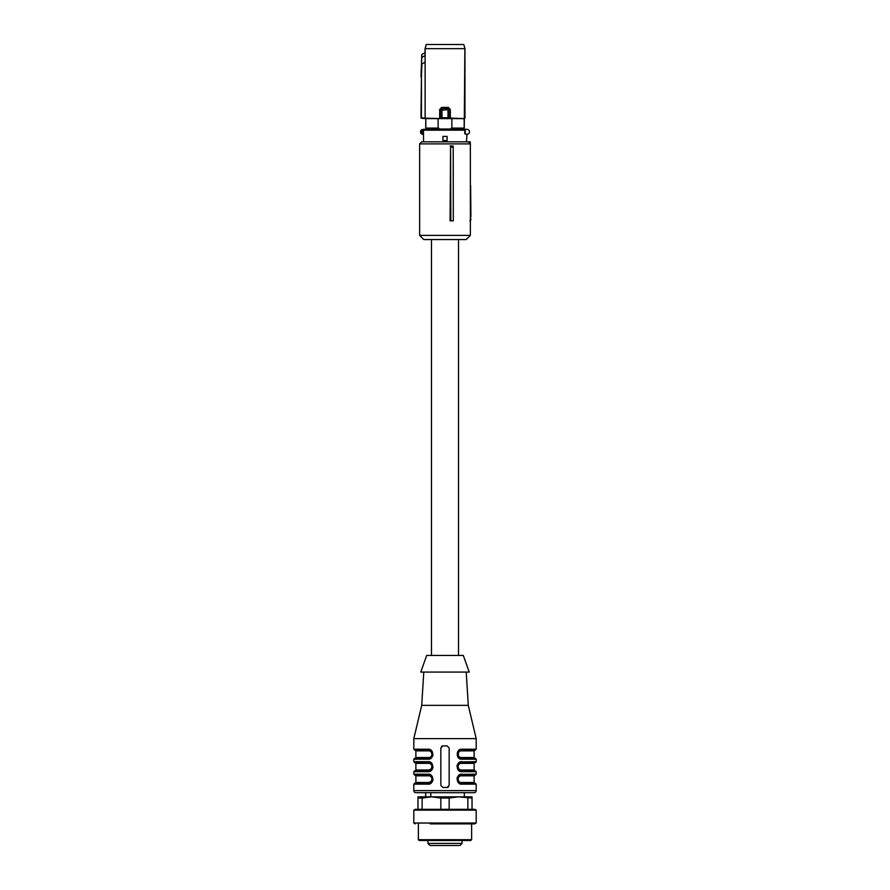 <?xml version="1.0" encoding="UTF-8"?>
<svg xmlns="http://www.w3.org/2000/svg" width="890" height="890" viewBox="0 0 890 890"><rect width="100%" height="100%" fill="white"/><g stroke="black" fill="none" stroke-linecap="round" stroke-linejoin="round"><path stroke-width="1.33" d="M472.034 809.322L472.034 796.839L417.966 796.839L417.966 809.322M413.805 810.145L476.195 810.145L474.748 809.322L415.252 809.322L413.805 810.145L413.805 823.039L476.195 823.039L474.748 823.873L430.126 823.873M418.378 839.682L471.622 839.682L470.788 840.505L419.212 840.505L418.378 839.682L418.378 823.873M457.794 840.505L419.424 840.505M472.034 798.041L458.517 796.839L449.161 798.041L449.161 809.322M449.161 798.041L440.839 798.041L440.839 809.322M467.873 798.041L467.873 809.322M440.839 798.041L431.483 796.839L422.127 798.041L422.127 809.322M422.127 798.041L417.966 798.041M450.574 147.061L450.051 220.831L453.31 220.831L453.221 147.061L450.574 147.061L450.852 220.831M470.365 143.902L470.365 235.394L419.635 235.394L419.635 143.902L470.365 143.902L468.285 141.822L421.715 141.822L419.635 143.902M453.221 147.061L453.055 145.982L450.051 145.982M419.635 235.394L423.785 239.555L466.215 239.555L470.365 235.394M470.365 216.682L470.932 219.786L469.898 220.831L470.932 219.797L469.898 220.831M470.365 154.971L470.365 185.487M467.083 141.822L470.254 141.822L470.276 143.802M419.635 147.006L419.635 220.831M470.91 216.682L470.632 185.487M470.254 141.822L469.219 141.822M465.159 129.339L465.236 133.856L464.958 129.339L466.994 129.339A2.492 2.492 0 0 1 469.486 131.831A2.492 2.492 0 0 1 466.994 134.334L466.46 141.822M465.025 133.912L465.236 133.856A2.715 2.715 0 0 0 466.46 134.479L464.758 133.322L464.836 129.339L424.252 129.339A0.834 0.812 90 0 0 423.44 130.174L423.54 141.822M447.08 136.415L447.08 140.576L442.92 140.576L442.92 136.415L447.08 136.415L447.08 140.576M423.006 129.339L422.216 130.374L421.816 129.64L424.252 129.339M422.216 133.3L423.006 134.334L421.816 134.034A2.492 2.492 0 0 1 421.816 129.64A2.492 2.492 0 0 0 421.816 134.034L422.216 130.374A1.669 1.669 0 0 0 422.216 133.3M438.748 129.028L451.252 129.028L438.748 129.028L438.748 128.093L425.832 128.093L425.765 129.339L425.765 118.648L420.959 117.847L421.448 76.618L421.448 117.814L425.12 118.159L425.12 62.189L421.893 64.058L421.448 76.618M464.191 129.339L464.191 128.093L451.252 128.093L451.252 129.028M425.832 128.093L425.765 118.648M464.235 129.339L464.869 48.661L425.131 48.661L425.131 118.148L439.782 118.559L449.061 118.27L448.004 117.769L449.461 117.858L449.139 118.47L449.461 109.559L441.996 110.171L441.551 108.524L448.426 108.502L449.472 109.548L448.449 108.524L448.004 110.171L448.004 117.769L441.996 117.769L441.996 110.171L440.539 109.559L441.551 108.524L440.45 109.47L440.861 118.47M451.875 128.093L451.875 118.615L464.235 118.648M464.168 118.615L464.168 128.093M451.875 118.615L425.832 118.615M438.125 128.093L438.125 118.615M450.318 109.47L448.326 107.401L448.493 108.447L450.318 109.47L450.318 118.148L449.139 118.47L464.491 118.559M425.498 118.581L421.337 118.259M464.58 118.615L449.55 118.047L449.472 109.548M440.939 118.27L442.041 118.181M440.528 109.548L440.45 118.047L439.682 118.148L439.682 109.47L441.574 108.502M448.426 108.502L441.507 108.447L441.674 107.401L439.682 109.47M426.243 44.5L425.131 48.661L426.154 44.5L463.757 44.5L464.958 48.661L464.958 118.203M420.959 117.847L421.738 54.78L422.071 57.338L425.109 55.581L425.053 52.644L421.927 54.424L425.053 52.644L425.042 48.661M425.109 55.581L425.12 62.189M421.927 54.424L420.959 76.618M463.757 44.5L464.958 48.661M458.517 239.555L458.517 655.441M431.483 239.555L431.483 655.441M459.752 757.924L461.632 758.369C459.262 758.258 457.883 756.878 457.471 754.208C457.872 751.549 459.262 750.17 461.632 750.059L462.088 749.224C455.591 748.512 455.647 759.949 462.088 759.203L461.632 758.369L475.36 758.369L476.195 759.203L476.195 761.695L460.675 761.896M466.215 672.072L468.285 705.347L476.195 738.622L476.195 749.224L475.36 750.059L461.632 750.059L458.851 751.905L457.961 753.841L458.851 756.533L461.632 758.369C459.741 758.591 458.372 757.412 457.527 754.82L457.816 755.821M476.195 738.622L413.805 738.622L413.805 749.224L427.912 749.224C434.376 748.423 434.342 760.015 427.912 759.203L429.325 759.003M427.912 749.224L428.368 750.059C430.738 750.159 432.117 751.549 432.529 754.208C432.128 756.867 430.738 758.258 428.368 758.369L427.912 759.203L413.805 759.203L413.805 761.695L427.912 761.695C434.376 760.906 434.342 772.498 427.912 771.674L429.325 771.485M415.051 762.53L428.368 762.53C430.782 762.674 432.173 764.054 432.529 766.691L432.484 767.247C431.973 769.494 430.593 770.696 428.368 770.851L428.824 770.017L415.886 770.017L415.886 763.364L414.64 762.53L428.368 762.53C430.738 762.641 432.117 764.02 432.529 766.691C432.128 769.349 430.738 770.729 428.368 770.851L427.912 771.674L413.805 771.674L413.805 774.178L427.912 774.178C434.376 773.377 434.342 784.969 427.912 784.157L432.74 780.83M415.051 775.012L428.368 775.012C430.259 774.778 431.628 775.969 432.473 778.561L432.484 779.718C431.973 781.965 430.593 783.167 428.368 783.322L428.824 782.488L415.886 782.488L415.886 775.835L414.64 775.012L428.368 775.012C430.738 775.112 432.117 776.503 432.529 779.162C432.128 781.821 430.738 783.211 428.368 783.322L427.912 784.157L413.805 784.157L413.805 790.598A2.08 2.08 0 0 0 415.886 792.678L474.114 792.678A2.08 2.08 0 0 0 476.195 790.598L413.805 790.598M462.088 784.157L461.632 783.322C459.262 783.211 457.883 781.832 457.471 779.162C457.872 776.503 459.262 775.123 461.632 775.012L462.088 774.178C455.658 773.365 455.624 784.958 462.088 784.157L476.195 784.157L476.195 790.598M476.195 771.674L475.36 770.851L461.632 770.851L462.088 771.674L476.195 771.674L476.195 774.178L460.675 774.367M462.088 771.674C455.624 772.476 455.658 760.883 462.088 761.695L461.632 762.53L475.36 762.53A0.834 0.834 0 0 0 476.195 761.695M447.08 787.483L449.161 785.403L449.161 747.978L447.08 745.898L442.92 745.898L440.839 747.978L440.839 785.403L442.92 787.483L447.08 787.483A2.08 2.08 0 0 0 448.493 786.927M458.439 750.715L458.461 757.735M458.517 763.108L457.26 765.033M457.137 765.411L456.993 766.212M458.517 775.591L457.26 777.504M457.137 777.893L456.993 778.683M432.863 780.441L433.018 779.596M431.483 770.273L432.74 768.348M432.863 767.97L433.018 767.124M431.483 757.79L432.74 755.877M432.863 755.488L433.007 754.687M458.261 751.794L457.872 752.473M457.838 752.551L457.527 753.607M460.241 758.124L458.706 757.156M458.684 751.282L460.108 750.348M468.285 705.347L421.715 705.347L413.805 738.622M431.261 751.227L428.368 750.059C410.835 750.059 410.835 750.059 428.368 750.059L414.64 750.059L413.805 749.224M413.805 759.203L414.64 758.369L428.368 758.369L431.149 756.522L432.039 754.587L431.149 751.894L428.368 750.059C430.782 750.192 432.173 751.583 432.529 754.208L432.184 752.606M429.592 762.719L427.912 761.695M428.791 770.829L414.64 770.851L413.805 771.674M431.261 776.18L427.912 774.178M428.368 783.322L414.64 783.322L413.805 784.157M459.752 782.877L475.36 783.322L476.195 784.157M457.482 779.195L457.516 778.616C458.361 775.969 459.73 774.767 461.632 775.012C479.165 775.012 479.165 775.012 461.632 775.012L458.851 776.859L457.961 778.794L458.851 781.487L461.632 783.322C459.741 783.545 458.372 782.366 457.527 779.774L457.816 780.775M476.195 774.178L475.36 775.012L461.176 775.034M461.176 770.818L461.632 770.851C459.262 770.74 457.883 769.349 457.471 766.691L457.471 766.679C457.872 764.032 459.262 762.641 461.632 762.53L458.851 764.377L457.961 766.312L458.851 769.005L461.632 770.851C459.741 771.074 458.372 769.883 457.527 767.291L457.816 768.293M441.507 746.443A2.08 2.08 0 0 1 442.92 745.898M475.36 762.53L474.949 762.53A0.834 0.834 0 0 0 474.114 763.364L474.114 770.017L461.176 770.017M457.838 765.022L457.527 766.079M458.417 776.547L457.872 777.426M457.838 777.504L457.471 779.162L458.65 776.269M432.473 779.796L432.184 777.56M432.473 767.314L432.184 765.089M432.473 754.842L432.529 754.208M457.516 753.663C458.361 751.015 459.73 749.814 461.632 750.059C479.165 750.059 479.165 750.059 461.632 750.059L461.209 750.07M458.65 751.316L457.471 754.208M423.785 672.072L421.715 705.347M431.272 757.179L429.748 758.135M431.272 769.661L429.748 770.618M428.824 782.488L431.149 781.476L432.039 778.739L431.149 776.848L428.368 775.012C430.782 775.145 432.173 776.536 432.529 779.162L432.484 779.762M431.272 782.143L429.748 783.089M460.241 783.078L458.706 782.11M458.684 776.236L460.108 775.301M460.241 770.606L458.706 769.639M457.482 766.724L457.516 766.123C458.027 763.887 459.407 762.685 461.632 762.53M458.684 763.765L460.108 762.819M432.529 779.162L432.473 778.539M432.484 767.258L432.529 766.691M461.176 750.882L474.114 750.882L474.114 757.535L474.949 758.369M469.23 672.072L420.77 672.072L426.699 655.441L463.301 655.441L469.23 672.072M432.473 766.079C431.628 763.486 430.259 762.307 428.368 762.53L431.149 764.377L432.039 766.257L431.149 769.005L428.824 770.017M430.805 792.678L430.793 796.839M430.793 792.901L430.682 796.839M428.824 775.835L415.886 775.835M428.824 750.882L415.886 750.882L415.886 757.535L428.824 757.535M461.176 775.835L474.114 775.835L474.114 782.488L474.949 783.322M459.496 845.5L430.871 845.5M448.738 845.5L448.115 845.5M445 845.5L441.885 845.5M470.365 219.797L470.932 219.797M464.758 130.174L422.694 130.174M465.37 133.7A2.503 2.503 0 0 0 466.849 134.334M422.694 133.5L423.44 133.5A0.834 0.812 -90 0 0 423.54 133.9M425.509 118.559L439.782 118.559M441.674 107.401L448.326 107.401M421.471 64.08L421.682 57.383M462.088 759.203L476.195 759.203M476.195 749.224L462.088 749.224M461.176 757.535L474.114 757.535M415.886 763.364L428.824 763.364M461.176 782.488L474.114 782.488M461.176 763.364L474.114 763.364M462.055 840.505L462.055 843.42L427.945 843.42L430.026 845.5M471.622 823.873L471.622 839.682M415.252 823.873L413.805 823.039M476.195 810.145L476.195 823.039M428.368 758.369L428.368 758.369C430.271 758.614 431.639 757.412 432.484 754.765M428.368 750.059L428.368 750.059C430.259 749.825 431.628 751.015 432.473 753.607M413.805 761.695L414.64 762.53M413.805 774.178L414.64 775.012M431.739 756.634L432.162 755.888M474.114 750.882L474.949 750.059M415.886 750.882L415.051 750.059M415.886 757.535L415.051 758.369M415.886 770.017L415.051 770.851M415.886 782.488L415.051 783.322M464.335 792.678L464.335 796.839M425.665 792.678L425.665 796.839M474.114 775.835L474.949 775.012M474.114 770.017L474.949 770.851M427.945 840.505L427.945 843.42M462.055 843.42L459.974 845.5"/></g></svg>
